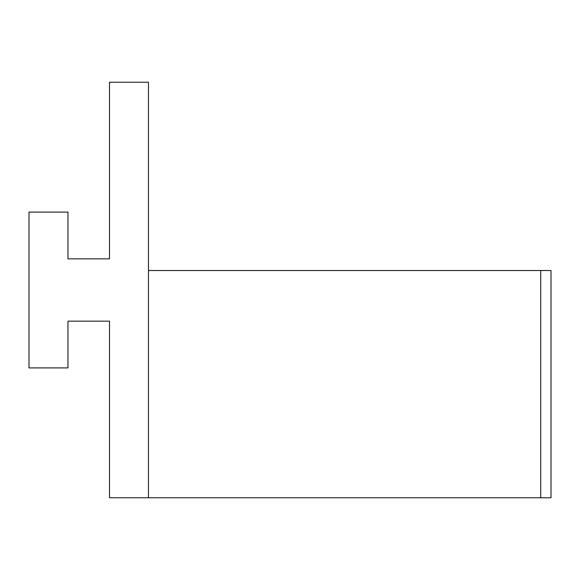 <?xml version="1.0" encoding="UTF-8"?>
<svg xmlns="http://www.w3.org/2000/svg" width="580" height="580" viewBox="0 0 580 580"><rect width="100%" height="100%" fill="white"/><g stroke="black" fill="none" stroke-linecap="round" stroke-linejoin="round"><path stroke-width="0.87" d="M148.465 497.763L109.504 497.763L109.504 321.168L67.954 321.168L67.954 367.908L29 367.908L29 212.091L67.954 212.091L67.954 258.832L109.504 258.832L109.504 82.237L148.465 82.237L148.465 497.763L551 497.763L551 270.519L148.465 270.519M540.727 497.763L540.727 270.519"/></g></svg>
